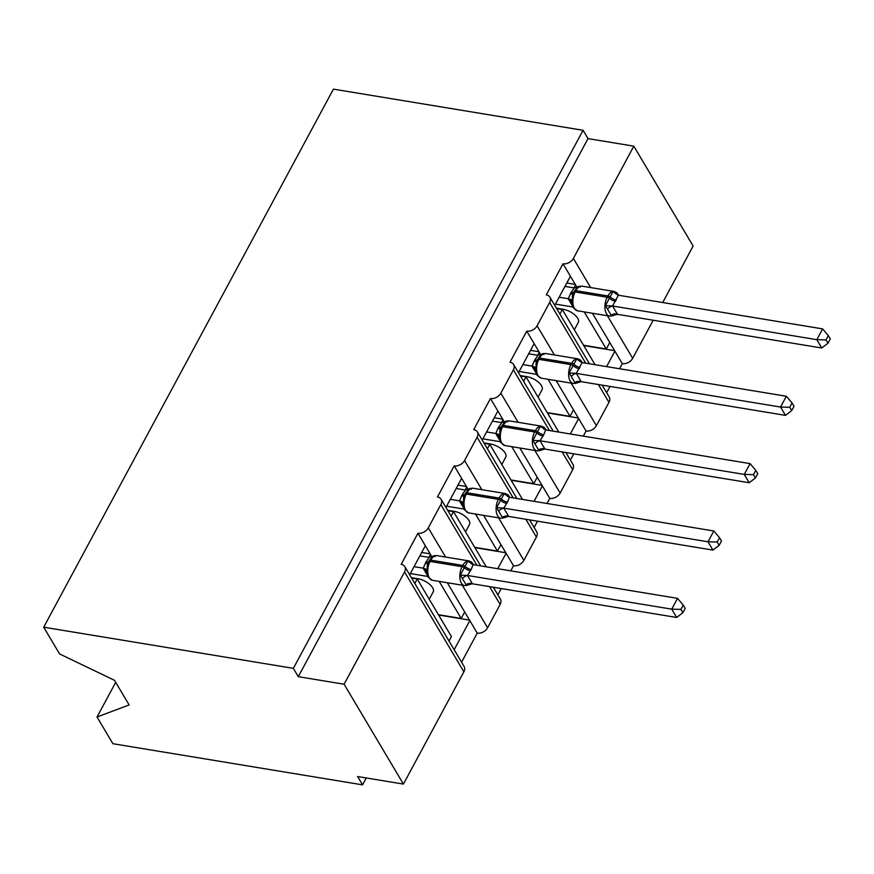 <?xml version="1.0" encoding="UTF-8"?>
<svg xmlns="http://www.w3.org/2000/svg" width="874" height="874" viewBox="0 0 874 874"><rect width="100%" height="100%" fill="white"/><g stroke="black" fill="none" stroke-linecap="round" stroke-linejoin="round"><path stroke-width="1.31" d="M115.707 682.332L97.036 716.997L112.899 743.708L362.557 784.863L366.272 777.969M362.557 784.863L357.619 776.538L403.427 784.087L344.105 684.222L298.296 676.673L588.016 138.605L633.825 146.166L573.366 258.442A8.259 5.867 149.3 0 1 563.009 263.784L546.272 294.877A8.259 5.867 -30.7 0 1 549.877 297.138A8.259 5.867 -30.7 0 1 549.648 302.48L537.095 325.805A8.259 5.867 149.3 0 1 526.738 331.148L509.99 362.24A8.259 5.867 -30.7 0 1 513.606 364.502A8.259 5.867 -30.7 0 1 513.377 369.844L500.824 393.169A8.259 5.867 149.3 0 1 490.467 398.511L473.719 429.604A8.259 5.867 -30.7 0 1 477.335 431.865A8.259 5.867 -30.7 0 1 477.106 437.219L464.553 460.532A8.259 5.867 149.3 0 1 454.196 465.875L437.448 496.967A8.259 5.867 -30.7 0 1 441.064 499.229A8.259 5.867 -30.7 0 1 440.835 504.582L428.282 527.896A8.259 5.867 149.3 0 1 417.914 533.249L425.332 545.726L409.666 574.819M417.914 533.249L401.177 564.331A8.259 5.867 -30.7 0 1 404.793 566.592L464.105 666.469A8.259 5.867 -30.7 0 1 463.876 671.811L403.427 784.087M425.332 545.726L430.478 554.378L428.872 557.361M439.174 581.385L461.188 618.453L464.684 611.975L477.237 633.115L461.57 662.197M430.478 554.378L431.953 556.869M447.313 582.729L464.684 611.975M438.42 614.695L461.188 618.453M411.359 577.648L418.209 578.785A12.105 5.495 28.3 0 1 429.647 584.335A12.105 5.495 28.3 0 1 433.22 591.851L429.243 599.236M469.819 620.627L454.152 649.721M454.196 465.875L461.603 478.362L445.948 507.455M461.603 478.362L466.749 487.015L465.143 489.997M475.456 514.021L497.459 551.09L500.955 544.611L513.508 565.751L510.755 570.853M466.749 487.015L468.224 489.506M483.584 515.365L500.955 544.611M474.702 547.332L497.459 551.09M447.63 510.285L454.48 511.421A12.105 5.495 28.3 0 1 465.918 516.971A12.105 5.495 28.3 0 1 469.491 524.487L465.514 531.873M506.09 553.264L497.776 568.712M501.228 588.552L497.841 594.833M490.467 398.511L497.874 410.998L482.219 440.081M497.874 410.998L503.02 419.651L501.414 422.634M511.727 446.658L533.741 483.715L537.226 477.248L549.779 498.377L547.026 503.49M503.02 419.651L504.495 422.142M519.855 448.001L537.226 477.248M510.973 479.968L533.741 483.715M483.901 442.921L490.751 444.058A12.105 5.495 28.3 0 1 502.189 449.597A12.105 5.495 28.3 0 1 505.762 457.113L501.785 464.509M542.361 485.9L534.047 501.348M537.499 521.177L534.112 527.47M526.738 331.148L534.156 343.635L518.49 372.717M534.156 343.635L539.291 352.288L537.685 355.259M547.998 379.294L570.012 416.352L573.497 409.873L586.05 431.013L583.297 436.126M539.291 352.288L540.766 354.768M556.126 380.638L573.497 409.873M547.244 412.604L570.012 416.352M520.172 375.558L527.022 376.683A12.105 5.495 28.3 0 1 538.46 382.233A12.105 5.495 28.3 0 1 542.044 389.749L538.056 397.146M578.643 418.537L570.318 433.985M573.781 453.814L570.394 460.106M449.017 641.057L451.421 636.589L417.226 578.992L411.599 578.075M414.811 583.471L417.226 578.992M486.272 566.822L453.497 511.629L447.881 510.711M451.082 516.108L453.497 511.629M522.543 499.458L489.768 444.265L484.152 443.337M487.353 448.744L489.768 444.265M558.814 432.095L526.039 376.902L520.423 375.973M523.624 381.37L526.039 376.902M563.009 263.784L570.427 276.26L554.761 305.354M570.427 276.26L575.562 284.924L573.967 287.896M584.269 311.931L606.283 348.988L609.768 342.51L622.321 363.65L619.579 368.762M575.562 284.924L577.037 287.404M592.397 313.263L609.768 342.51M583.515 345.241L606.283 348.988M556.443 308.194L563.304 309.32A12.105 5.495 28.3 0 1 574.731 314.869A12.105 5.495 28.3 0 1 578.315 322.386L574.338 329.771M614.914 351.162L606.589 366.621M610.052 386.45L606.665 392.743M595.085 364.72L562.31 309.538L556.694 308.609M559.906 314.006L562.31 309.538M344.105 684.222L404.564 571.946A8.259 5.867 -30.7 0 0 404.793 566.592M607.397 315.743L632.689 358.307L653.195 320.223M662.721 302.524L693.137 246.031L633.825 146.166M632.689 358.307A8.259 5.867 149.3 0 1 622.321 363.65M571.126 383.107L596.407 425.671L608.97 402.357A8.259 5.867 -30.7 0 0 609.2 397.004L602.153 385.15M596.407 425.671A8.259 5.867 149.3 0 1 586.05 431.013M534.855 450.471L560.136 493.034L572.699 469.72A8.259 5.867 -30.7 0 0 572.918 464.367L565.882 452.514M560.136 493.034A8.259 5.867 149.3 0 1 549.779 498.377M498.584 517.834L523.865 560.398L536.418 537.084A8.259 5.867 -30.7 0 0 536.647 531.731L529.611 519.877M523.865 560.398A8.259 5.867 149.3 0 1 513.508 565.751M462.313 585.198L487.594 627.772L500.147 604.447A8.259 5.867 -30.7 0 0 500.376 599.105L493.34 587.252M487.594 627.772A8.259 5.867 149.3 0 1 477.237 633.115M97.036 716.997L129.133 704.947L114.505 680.311L59.563 653.916L43.7 627.193L333.42 89.137L583.067 130.292L588.016 138.605M298.296 676.673L293.358 668.348L583.067 130.292M43.7 627.193L293.358 668.348M614.597 350.649L583.701 345.558M578.326 418.012L547.43 412.921M542.055 485.376L511.159 480.285M505.784 552.739L474.888 547.648M469.513 620.103L438.617 615.012M575.256 284.4L566.8 283.001M538.985 351.763L530.518 350.376M502.714 419.127L494.247 417.739M466.432 486.501L457.976 485.103M430.161 553.865L421.705 552.466M572.35 295.773L573.726 292.331A2.753 1.245 28.3 0 1 575.158 291.971A11.832 6.358 99.4 0 0 574.404 308.413A11.832 6.358 99.4 0 0 577.485 310.805L609.549 316.093A11.832 6.358 -80.6 0 1 606.469 313.7A11.832 6.358 -80.6 0 1 607.222 297.258L607.922 295.958A11.832 6.358 -80.6 0 1 614.094 291.446L582.029 286.159A11.832 6.358 99.4 0 0 575.857 290.681A2.753 1.245 -151.7 0 0 574.415 291.042L573.726 292.331A2.753 1.245 28.3 0 0 573.65 292.572L572.317 295.86L572.47 300.175L571.683 302.502A6.052 5.08 -9.7 0 0 568.264 298.777L571.039 292.582L574.284 287.95L564.965 286.41M827.973 343.242L830.3 338.937L828.323 335.605L826.006 339.92L827.973 343.242L821.757 348.005L617.295 314.301L611.614 316.006L605.431 305.605L612.925 291.676L616.137 293.074A6.052 3.125 -43.8 0 0 616.367 294.352M821.757 348.005L816.819 339.68L612.565 306.009L617.503 314.334M826.006 339.92L816.819 339.68L822.631 328.886L618.377 295.215L612.565 306.009M555.438 304.108L572.831 306.971M573.136 306.96L568.264 298.777M559.142 297.215L568.253 298.711M611.614 316.006L611.352 315.099A6.052 5.08 -9.7 0 1 617.492 314.279M574.284 287.95L579.965 286.246L580.227 287.153L579.965 286.246L579.233 286.421C579.036 285.743 577.43 287.284 574.415 291.042A2.753 1.245 -151.7 0 0 574.349 291.271M572.47 300.175L568.461 298.744M605.431 305.605L612.357 305.987M612.925 291.676L618.169 295.183M822.631 328.886L828.323 335.605M536.079 363.136L537.444 359.695A2.753 1.245 28.3 0 1 538.887 359.334A11.832 6.358 99.4 0 0 538.133 375.776A11.832 6.358 99.4 0 0 541.214 378.169L573.278 383.457A11.832 6.358 -80.6 0 1 570.198 381.064A11.832 6.358 -80.6 0 1 570.951 364.622L571.651 363.333A11.832 6.358 -80.6 0 1 577.823 358.81L545.758 353.522A11.832 6.358 99.4 0 0 539.586 358.045A2.753 1.245 -151.7 0 0 538.144 358.406L537.444 359.695A2.753 1.245 28.3 0 0 537.379 359.935L536.046 363.223L536.199 367.539L535.401 369.866A6.052 5.08 -9.7 0 0 531.993 366.14L534.768 359.957L538.002 355.314L528.683 353.784M791.702 410.616L794.029 406.301L792.052 402.969L789.725 407.284L791.702 410.616L785.486 415.368L581.232 381.698L575.332 383.369L569.16 372.969L576.654 359.039L579.866 360.438A6.052 3.125 -43.8 0 0 580.085 361.716M785.486 415.368L780.548 407.044L576.294 373.384L581.232 381.698M789.725 407.284L780.548 407.044L786.36 396.25L582.106 362.579L576.294 373.384M519.156 371.472L536.56 374.334M536.855 374.323L531.993 366.14M522.87 364.578L531.982 366.075M575.332 383.369L575.07 382.462A6.052 5.08 -9.7 0 1 581.221 381.643M538.002 355.314L543.694 353.609L543.956 354.516L543.694 353.609L542.951 353.784C542.765 353.107 541.159 354.647 538.144 358.406A2.753 1.245 -151.7 0 0 538.078 358.646M536.199 367.539L532.19 366.119M569.16 372.969L576.086 373.351M576.654 359.039L581.898 362.546M786.36 396.25L792.052 402.969M499.775 430.598L501.173 427.069A2.753 1.245 28.3 0 1 502.616 426.709A11.832 6.358 99.4 0 0 501.862 443.151A11.832 6.358 99.4 0 0 504.932 445.543L537.007 450.82A11.832 6.358 -80.6 0 1 533.927 448.428A11.832 6.358 -80.6 0 1 534.68 431.985L535.369 430.696A11.832 6.358 -80.6 0 1 541.552 426.173L509.487 420.886A11.832 6.358 99.4 0 0 503.304 425.409A2.753 1.245 -151.7 0 0 501.873 425.769L501.173 427.069A2.753 1.245 28.3 0 0 501.108 427.299L499.775 430.598L499.928 434.902L499.13 437.24A6.052 5.08 -9.7 0 0 499.13 437.229A6.052 5.08 -9.7 0 0 495.722 433.504L498.497 427.32L501.731 422.677L492.412 421.148M755.431 477.98L757.758 473.664L755.781 470.343L753.454 474.648L755.431 477.98L749.215 482.732L544.753 449.039L539.061 450.744L532.889 440.332L540.383 426.403L543.595 427.801A6.052 3.125 -43.8 0 0 543.814 429.079M749.215 482.732L744.277 474.407L540.023 440.747L544.961 449.072M753.454 474.648L744.277 474.407L750.089 463.613L545.627 429.91L543.748 434.782L540.023 440.747M482.885 438.835L500.289 441.709M500.584 441.698L495.722 433.504M486.599 431.942L495.711 433.438M539.061 450.744L538.799 449.826A6.052 5.08 -9.7 0 1 544.95 449.007M501.731 422.677L507.423 420.973L507.685 421.88L507.423 420.973L506.68 421.148C506.494 420.47 504.888 422.011 501.873 425.769A2.753 1.245 -151.7 0 0 501.807 426.009M499.928 434.902L495.919 433.482M532.889 440.332L539.815 440.714M540.383 426.403L545.627 429.91M750.089 463.613L755.781 470.343M463.504 497.962L464.902 494.433A2.753 1.245 28.3 0 1 466.334 494.072A11.832 6.358 99.4 0 0 465.591 510.514A11.832 6.358 99.4 0 0 468.661 512.907L500.726 518.195A11.832 6.358 -80.6 0 1 497.656 515.802A11.832 6.358 -80.6 0 1 498.399 499.36L499.098 498.06A11.832 6.358 -80.6 0 1 505.281 493.537L473.216 488.26A11.832 6.358 99.4 0 0 467.033 492.772A2.753 1.245 -151.7 0 0 465.602 493.133L464.902 494.433A2.753 1.245 28.3 0 0 464.837 494.662L463.504 497.962L463.646 502.266L462.859 504.604A6.052 5.08 -9.7 0 0 459.451 500.868L462.226 494.684L465.46 490.041L456.141 488.511M719.16 545.343L721.487 541.028L719.51 537.707L717.183 542.022L719.16 545.343L712.944 550.096L508.482 516.403L502.79 518.107L496.618 507.707L504.112 493.777L507.324 495.165A6.052 3.125 -43.8 0 0 507.543 496.443M712.944 550.096L708.006 541.782L503.741 508.111L508.69 516.436M717.183 542.022L708.006 541.782L713.818 530.977L509.356 497.273L507.466 502.146L503.741 508.111M446.614 506.199L464.018 509.072M464.312 509.061L459.451 500.868M450.329 499.305L459.44 500.813M502.79 518.107L502.528 517.2A6.052 5.08 -9.7 0 1 508.679 516.37M465.46 490.041L471.152 488.337L471.414 489.243L471.152 488.337L470.409 488.511C470.223 487.834 468.606 489.374 465.602 493.133A2.753 1.245 -151.7 0 0 465.536 493.373M463.646 502.266L459.648 500.846M496.618 507.707L503.533 508.078M504.112 493.777L509.356 497.273M713.818 530.977L719.51 537.707M427.255 565.238L428.631 561.796A2.753 1.245 28.3 0 1 430.063 561.436A11.832 6.358 99.4 0 0 429.32 577.878A11.832 6.358 99.4 0 0 432.39 580.27L464.455 585.558A11.832 6.358 -80.6 0 1 461.385 583.166A11.832 6.358 -80.6 0 1 462.127 566.723L462.827 565.423A11.832 6.358 -80.6 0 1 468.999 560.9L436.934 555.624A11.832 6.358 99.4 0 0 430.762 560.136A2.753 1.245 -151.7 0 0 429.331 560.496L428.631 561.796A2.753 1.245 28.3 0 0 428.566 562.037L427.233 565.325L427.375 569.63L426.588 571.967A6.052 5.08 -9.7 0 0 423.18 568.231L425.955 562.048L429.189 557.404L419.87 555.875M682.889 612.707L685.205 608.391L683.239 605.07L680.912 609.386L682.889 612.707L676.673 617.47L472.211 583.766L466.519 585.471L460.336 575.07L467.841 561.141L471.053 562.528A6.052 3.125 -43.8 0 0 471.272 563.806M676.673 617.47L671.724 609.145L467.47 575.474L472.419 583.799M680.912 609.386L671.724 609.145L677.536 598.351L473.085 564.648L471.195 569.509L467.47 575.474M410.343 573.562L427.747 576.436M428.042 576.425L423.18 568.231M414.058 566.669L423.169 568.176M466.519 585.471L466.257 584.564A6.052 5.08 -9.7 0 1 472.408 583.734M429.189 557.404L434.881 555.711L435.143 556.618L434.881 555.711L434.138 555.886C433.952 555.198 432.335 556.738 429.331 560.496A2.753 1.245 -151.7 0 0 429.254 560.737M427.375 569.63L423.377 568.209M460.336 575.07L467.262 575.442M467.841 561.141L473.085 564.648M677.536 598.351L683.239 605.07M404.564 571.946L463.876 671.811M428.282 527.896L445.587 557.044M440.835 504.582L476.876 565.27M489.56 586.629L500.147 604.447M464.553 460.532L481.858 489.68M477.106 437.219L513.158 497.907M525.831 519.254L536.418 537.084M500.824 393.169L518.129 422.317M513.377 369.844L549.429 430.543M562.113 451.891L572.699 469.72M537.095 325.805L554.411 354.953M549.648 302.48L585.7 363.18M598.384 384.527L608.97 402.357M573.366 258.442L590.682 287.579M563.304 309.32L562.769 310.303M527.022 376.683L526.498 377.677M490.751 444.058L490.227 445.041M454.48 511.421L453.956 512.404M418.209 578.785L417.674 579.768M616.29 300.044A6.052 2.753 -151.7 0 1 610.533 297.236A2.753 1.245 -151.7 0 0 607.922 295.958L575.857 290.681L575.158 291.971L607.222 297.258A2.753 1.245 28.3 0 1 609.834 298.537A6.052 2.753 -151.7 0 0 615.591 301.344M570.34 293.882A6.052 2.753 -151.7 0 0 573.158 293.5M571.039 292.582A6.052 2.753 -151.7 0 0 573.748 292.277M612.63 306.086A6.052 3.125 -43.8 0 0 607.638 308.861M580.019 367.408A6.052 2.753 -151.7 0 1 574.262 364.6A2.753 1.245 -151.7 0 0 571.651 363.333L539.586 358.045L538.887 359.334L570.951 364.622A2.753 1.245 28.3 0 1 573.562 365.9A6.052 2.753 -151.7 0 0 579.32 368.708M534.069 361.246A6.052 2.753 -151.7 0 0 536.887 360.864M534.768 359.957A6.052 2.753 -151.7 0 0 537.477 359.651M576.359 373.449A6.052 3.125 -43.8 0 0 571.367 376.224M543.748 434.782A6.052 2.753 -151.7 0 1 537.991 431.974A2.753 1.245 -151.7 0 0 535.369 430.696L503.304 425.409L502.616 426.709L534.68 431.985A2.753 1.245 28.3 0 1 537.292 433.264A6.052 2.753 -151.7 0 0 543.049 436.071M497.798 428.61A6.052 2.753 -151.7 0 0 500.605 428.227M498.497 427.32A6.052 2.753 -151.7 0 0 501.206 427.015M540.088 440.813A6.052 3.125 -43.8 0 0 535.096 443.588M507.466 502.146A6.052 2.753 -151.7 0 1 501.72 499.338A2.753 1.245 -151.7 0 0 499.098 498.06L467.033 492.772L466.334 494.072L498.399 499.36A2.753 1.245 28.3 0 1 501.021 500.627A6.052 2.753 -151.7 0 0 506.778 503.435M461.527 495.984A6.052 2.753 -151.7 0 0 464.334 495.602M462.226 494.684A6.052 2.753 -151.7 0 0 464.935 494.378M503.817 508.187A6.052 3.125 -43.8 0 0 498.825 510.951M471.195 569.509A6.052 2.753 -151.7 0 1 465.449 566.702A2.753 1.245 -151.7 0 0 462.827 565.423L430.762 560.136L430.063 561.436L462.127 566.723A2.753 1.245 28.3 0 1 464.75 568.002A6.052 2.753 -151.7 0 0 470.496 570.798M425.256 563.348A6.052 2.753 -151.7 0 0 428.063 562.965M425.955 562.048A6.052 2.753 -151.7 0 0 428.664 561.742M467.546 575.551A6.052 3.125 -43.8 0 0 462.554 578.315M549.877 297.138L589.469 363.803M513.606 364.502L553.198 431.166M477.335 431.865L516.927 498.53M441.064 499.229L480.656 565.893M577.485 310.805L573.202 307.659L571.694 302.623M618.737 295.281L616.738 292.659L614.094 291.446M609.549 316.093L611.931 315.962M579.757 286.268L582.029 286.159M541.214 378.169L536.931 375.022L535.423 369.986M582.466 362.644L580.467 360.022L577.823 358.81M573.278 383.457L575.649 383.325M543.486 353.631L545.758 353.522M504.932 445.543L500.66 442.397L499.152 437.35M546.195 430.008L544.196 427.386L541.552 426.173M537.007 450.82L539.378 450.689M507.215 420.995L509.487 420.886M468.661 512.907L464.389 509.761L462.87 504.713M509.924 497.372L507.914 494.75L505.281 493.537M500.726 518.195L503.107 518.063M470.944 488.358L473.216 488.26M432.39 580.27L428.118 577.124L426.599 572.077M473.653 564.746L471.643 562.113L468.999 560.9M464.455 585.558L466.836 585.427M434.673 555.722L436.934 555.624"/></g></svg>

